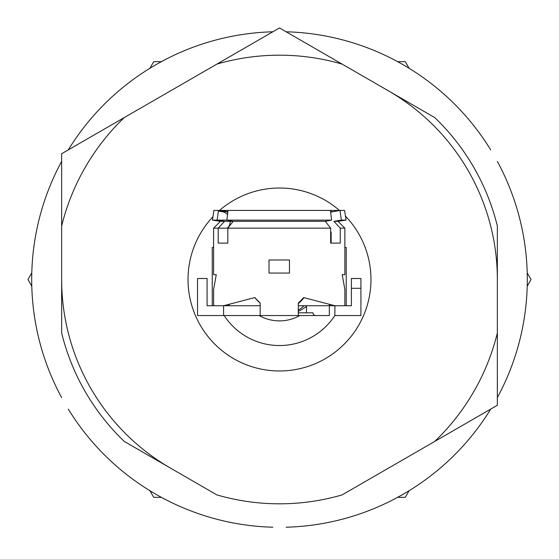 <?xml version="1.0" encoding="UTF-8"?>
<svg xmlns="http://www.w3.org/2000/svg" width="559" height="559" viewBox="0 0 559 559"><rect width="100%" height="100%" fill="white"/><g stroke="black" fill="none" stroke-linecap="round" stroke-linejoin="round"><path stroke-width="0.84" d="M304.068 305.738A35.944 35.944 0 0 1 298.296 310.14M227.89 211.63L218.464 210.429L217.116 220.127L224.543 221.322L220.421 221.322L212.427 220.127L331.585 220.127L330.446 210.429L340.012 210.429L330.648 212.168M338.055 221.322L346.049 220.127L344.596 210.429L340.012 210.429L341.36 220.127L333.933 221.322L338.055 221.322L344.868 228.17L340.263 228.17L340.263 243.109L330.655 243.109L330.655 228.17L325.324 221.322L331.585 220.127M346.049 220.127L341.36 220.127M269.019 273.065L269.019 259.991L289.457 259.991L289.457 273.065L269.019 273.065M212.427 220.127L213.88 210.429L228.03 210.429L226.891 220.127L233.152 221.322L325.324 221.322M227.541 214.586A9.803 9.803 0 0 0 221.874 211.63L218.373 211.106M230.203 220.756A9.803 9.803 0 0 1 227.373 228.233L227.82 228.233M227.82 228.17L227.82 243.109L218.213 243.109L218.213 228.17L224.543 221.322L233.152 221.322L227.82 228.17L330.655 228.17M221.874 211.63L225.892 211.63L227.827 212.182M213.608 274.693L216.277 274.693L213.608 274.693L213.608 228.17L227.429 228.17M330.446 210.429L228.03 210.429M333.933 221.322L340.263 228.17M342.339 275.447L344.868 289.443L342.199 274.693L344.868 274.693L344.868 228.17M313.005 312.816L298.296 312.816L313.005 312.816A2.725 2.725 0 0 0 315.73 315.542L298.296 315.542L298.296 303.034L303.747 297.584L334.883 305.738L329.887 305.738L329.887 304.396M298.296 305.738L332.654 305.738L298.296 305.738L306.472 305.738L306.472 312.816M360.932 288.311L360.932 315.542L334.883 315.542L334.883 305.738L351.401 305.738L351.401 278.508L360.932 278.508L360.932 288.311L351.401 288.311M346.224 305.738L346.224 247.462L344.868 247.462M213.608 247.462L212.252 247.462L212.252 305.738M306.472 315.542L329.342 315.542L329.342 304.25M298.296 303.516A30.5 30.5 0 0 0 304.054 297.591M254.939 297.577A30.5 30.5 0 0 0 260.18 303.097M298.296 311.328A45.202 45.202 0 0 0 306.472 306.423M229.134 304.25L229.134 305.738M329.342 315.542L315.73 315.542M225.822 305.738L260.18 305.738L207.075 305.738L207.075 278.508L197.544 278.508L197.544 315.542L223.593 315.542L223.593 305.738L254.729 297.584L260.18 303.034L260.18 315.542L223.593 315.542M260.18 315.542L298.296 315.542M344.868 305.738L344.868 289.443M344.868 274.693L342.199 274.693M216.277 274.693L213.608 289.443L216.277 274.693M213.608 305.738L213.608 289.443M330.655 231.685L331.145 232.216L331.145 243.109M330.655 232.216L331.145 232.216M228.589 305.738L228.589 304.396M299.848 315.542A41.394 41.394 0 0 1 259.152 315.542M334.841 315.542A66.046 66.046 0 0 1 224.159 315.542M279.5 188.027A91.473 91.473 0 0 1 339.474 210.429A91.473 91.473 0 0 0 219.526 210.429A91.473 91.473 0 0 1 279.5 188.027M345.441 216.109A91.473 91.473 0 0 1 279.5 370.973A91.473 91.473 0 0 1 212.937 216.759A91.473 91.473 0 0 0 279.5 370.973A91.473 91.473 0 0 0 345.441 216.109M497.349 332.989L497.349 405.275L434.748 441.421A224.32 224.32 0 0 0 497.349 332.989L497.349 226.011A224.32 224.32 0 0 0 434.748 117.579L342.101 64.096A224.32 224.32 0 0 0 216.899 64.096L279.5 27.95L342.101 64.096L279.5 27.95L124.252 117.579A224.32 224.32 0 0 0 61.651 226.011L61.651 153.725L124.252 117.579L61.651 153.725L61.651 332.989A224.32 224.32 0 0 0 124.252 441.421L216.899 494.904A224.32 224.32 0 0 0 342.101 494.904L497.349 405.275L497.349 332.989M497.349 397.603A247.805 247.805 0 0 0 497.349 161.397M490.704 149.889A247.805 247.805 0 0 0 286.145 31.786M272.855 31.786A247.805 247.805 0 0 0 68.296 149.889M61.651 161.397A247.805 247.805 0 0 0 61.651 397.603M68.296 409.111A247.805 247.805 0 0 0 272.855 527.214M286.145 527.214A247.805 247.805 0 0 0 490.704 409.111M388.421 90.837A217.849 217.849 0 0 1 497.349 279.5M170.579 468.162A217.849 217.849 0 0 1 61.651 279.5M409.111 490.704L405.275 497.349L409.111 490.704M161.397 497.349L153.725 497.349L161.397 497.349M31.786 286.145L27.95 279.5L31.786 286.145M149.889 490.704L153.725 497.349M397.603 497.349L405.275 497.349M527.214 286.145L531.05 279.5L527.214 272.855L531.05 279.5M397.603 61.651L405.275 61.651L397.603 61.651M161.397 61.651L153.725 61.651L149.889 68.296L153.725 61.651M409.111 68.296L405.275 61.651M31.786 272.855L27.95 279.5M332.584 211.63L330.586 211.63M220.421 221.322L213.608 228.17M280.485 315.542L277.991 315.542"/></g></svg>

